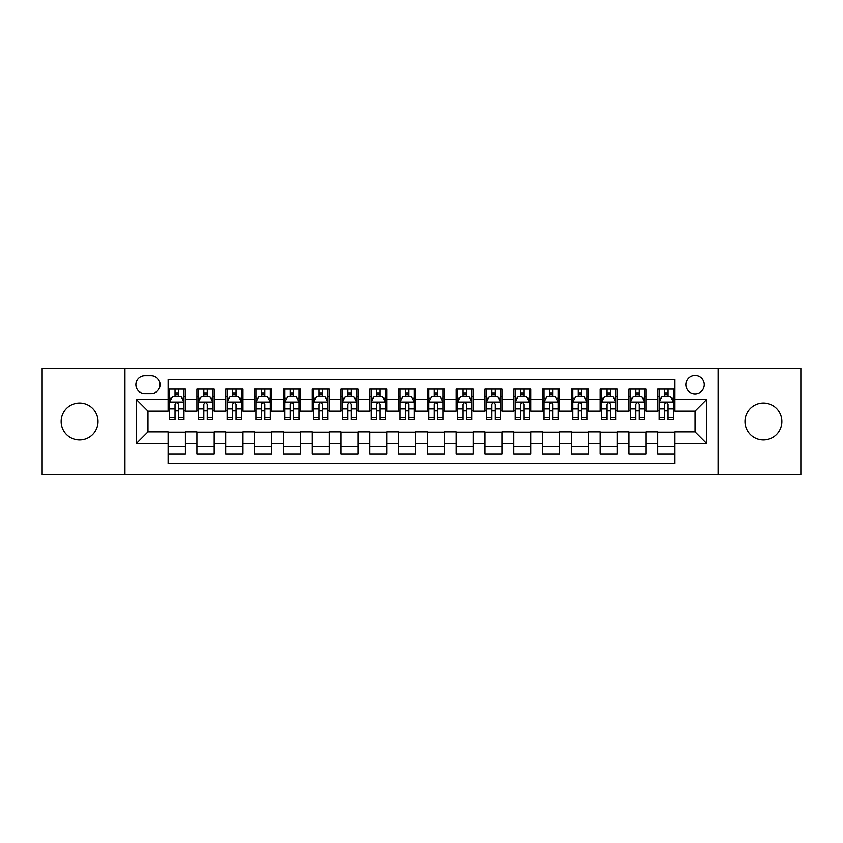 <?xml version="1.0" encoding="UTF-8"?>
<svg xmlns="http://www.w3.org/2000/svg" width="843" height="843" viewBox="0 0 843 843"><rect width="100%" height="100%" fill="white"/><g stroke="black" fill="none" stroke-linecap="round" stroke-linejoin="round"><path stroke-width="1.26" d="M763.421 403.07A18.43 18.43 0 0 0 744.991 421.5A18.43 18.43 0 0 0 763.421 439.93A18.43 18.43 0 0 0 781.851 421.5A18.43 18.43 0 0 0 763.421 403.07M79.579 403.07A18.43 18.43 0 0 0 61.149 421.5A18.43 18.43 0 0 0 79.579 439.93A18.43 18.43 0 0 0 98.009 421.5A18.43 18.43 0 0 0 79.579 403.07M695.032 375.43A9.21 9.21 0 0 0 685.823 384.64A9.21 9.21 0 0 0 695.032 393.86A9.21 9.21 0 0 0 704.253 384.64A9.21 9.21 0 0 0 695.032 375.43M718.067 474.767L800.85 474.767L800.85 368.233L718.067 368.233L718.067 474.767L124.933 474.767L124.933 368.233L42.15 368.233L42.15 474.767L124.933 474.767M674.885 389.108L657.603 389.108L657.603 399.614L646.086 399.614L646.086 411.131L657.603 411.131L657.603 399.614M646.086 399.614L646.086 389.108L628.815 389.108L628.815 399.614L617.297 399.614L617.297 411.131L628.815 411.131L628.815 399.614M617.297 399.614L617.297 389.108L600.016 389.108L600.016 399.614L588.498 399.614L588.498 411.131L600.016 411.131L600.016 399.614M588.498 399.614L588.498 389.108L571.227 389.108L571.227 399.614L559.71 399.614L559.71 411.131L571.227 411.131L571.227 399.614M559.71 399.614L559.71 389.108L542.428 389.108L542.428 399.614L530.911 399.614L530.911 411.131L542.428 411.131L542.428 399.614M530.911 399.614L530.911 389.108L513.64 389.108L513.64 399.614L502.122 399.614L502.122 411.131L513.64 411.131L513.64 399.614M502.122 399.614L502.122 389.108L484.841 389.108L484.841 399.614L473.323 399.614L473.323 411.131L484.841 411.131L484.841 399.614M473.323 399.614L473.323 389.108L456.052 389.108L456.052 399.614L444.535 399.614L444.535 411.131L456.052 411.131L456.052 399.614M444.535 399.614L444.535 389.108L427.253 389.108L427.253 399.614L415.747 399.614L415.747 411.131L427.253 411.131L427.253 399.614M415.747 399.614L415.747 389.108L398.465 389.108L398.465 399.614L386.948 399.614L386.948 411.131L398.465 411.131L398.465 399.614M386.948 399.614L386.948 389.108L369.677 389.108L369.677 399.614L358.159 399.614L358.159 411.131L369.677 411.131L369.677 399.614M358.159 399.614L358.159 389.108L340.878 389.108L340.878 399.614L329.36 399.614L329.36 411.131L340.878 411.131L340.878 399.614M329.36 399.614L329.36 389.108L312.089 389.108L312.089 399.614L300.572 399.614L300.572 411.131L312.089 411.131L312.089 399.614M300.572 399.614L300.572 389.108L283.29 389.108L283.29 399.614L271.773 399.614L271.773 411.131L283.29 411.131L283.29 399.614M271.773 399.614L271.773 389.108L254.502 389.108L254.502 399.614L242.984 399.614L242.984 411.131L254.502 411.131L254.502 399.614M242.984 399.614L242.984 389.108L225.703 389.108L225.703 399.614L214.185 399.614L214.185 411.131L225.703 411.131L225.703 399.614M214.185 399.614L214.185 389.108L196.914 389.108L196.914 411.131L185.397 411.131L185.397 389.108L168.115 389.108M168.115 453.892L185.397 453.892L185.397 431.869L196.914 431.869L196.914 453.892L214.185 453.892L214.185 431.869L225.703 431.869L225.703 443.386L214.185 443.386M225.703 443.386L225.703 453.892L242.984 453.892L242.984 431.869L254.502 431.869L254.502 443.386L242.984 443.386M254.502 443.386L254.502 453.892L271.773 453.892L271.773 431.869L283.29 431.869L283.29 443.386L271.773 443.386M283.29 443.386L283.29 453.892L300.572 453.892L300.572 431.869L312.089 431.869L312.089 443.386L300.572 443.386M312.089 443.386L312.089 453.892L329.36 453.892L329.36 431.869L340.878 431.869L340.878 443.386L329.36 443.386M340.878 443.386L340.878 453.892L358.159 453.892L358.159 431.869L369.677 431.869L369.677 443.386L358.159 443.386M369.677 443.386L369.677 453.892L386.948 453.892L386.948 431.869L398.465 431.869L398.465 443.386L386.948 443.386M398.465 443.386L398.465 453.892L415.747 453.892L415.747 431.869L427.253 431.869L427.253 443.386L415.747 443.386M427.253 443.386L427.253 453.892L444.535 453.892L444.535 431.869L456.052 431.869L456.052 443.386L444.535 443.386M456.052 443.386L456.052 453.892L473.323 453.892L473.323 431.869L484.841 431.869L484.841 443.386L473.323 443.386M484.841 443.386L484.841 453.892L502.122 453.892L502.122 431.869L513.64 431.869L513.64 443.386L502.122 443.386M513.64 443.386L513.64 453.892L530.911 453.892L530.911 431.869L542.428 431.869L542.428 443.386L530.911 443.386M542.428 443.386L542.428 453.892L559.71 453.892L559.71 431.869L571.227 431.869L571.227 443.386L559.71 443.386M571.227 443.386L571.227 453.892L588.498 453.892L588.498 431.869L600.016 431.869L600.016 443.386L588.498 443.386M600.016 443.386L600.016 453.892L617.297 453.892L617.297 431.869L628.815 431.869L628.815 443.386L617.297 443.386M628.815 443.386L628.815 453.892L646.086 453.892L646.086 431.869L657.603 431.869L657.603 443.386L646.086 443.386M144.796 393.576L151.129 393.576A8.925 8.925 0 0 0 160.054 384.64A8.925 8.925 0 0 0 151.129 375.715L144.796 375.715A8.925 8.925 0 0 0 135.871 384.64A8.925 8.925 0 0 0 144.796 393.576M718.067 368.233L124.933 368.233M674.885 399.614L674.885 379.466L168.115 379.466L168.115 411.131L147.968 411.131L147.968 431.869L168.115 431.869L168.115 463.534L674.885 463.534L674.885 431.869L695.032 431.869L695.032 411.131L674.885 411.131L674.885 399.614L706.55 399.614L706.55 443.386L674.885 443.386M168.115 443.386L136.45 443.386L136.45 399.614L168.115 399.614M657.603 443.386L657.603 453.892L674.885 453.892M168.115 396.305L169.559 396.305M175.028 396.305L178.484 396.305M183.953 396.305L185.397 396.305M168.115 410.847L169.559 410.847M175.028 410.847L178.484 410.847M183.953 410.847L185.397 410.847M168.115 432.153L185.397 432.153M168.115 446.695L185.397 446.695M196.914 410.847L198.358 410.847M203.827 410.847L207.283 410.847M212.752 410.847L214.185 410.847M196.914 396.305L198.358 396.305M203.827 396.305L207.283 396.305M212.752 396.305L214.185 396.305M196.914 432.153L214.185 432.153M196.914 446.695L214.185 446.695M225.703 432.153L242.984 432.153M225.703 446.695L242.984 446.695M225.703 396.305L227.146 396.305M232.615 396.305L236.072 396.305M241.541 396.305L242.984 396.305M225.703 410.847L227.146 410.847M232.615 410.847L236.072 410.847M241.541 410.847L242.984 410.847M254.502 432.153L271.773 432.153M254.502 446.695L271.773 446.695M254.502 396.305L255.935 396.305M261.414 396.305L264.86 396.305M270.34 396.305L271.773 396.305M254.502 410.847L255.935 410.847M261.414 410.847L264.86 410.847M270.34 410.847L271.773 410.847M283.29 432.153L300.572 432.153M283.29 446.695L300.572 446.695M283.29 396.305L284.734 396.305M290.203 396.305L293.659 396.305M299.128 396.305L300.572 396.305M283.29 410.847L284.734 410.847M290.203 410.847L293.659 410.847M299.128 410.847L300.572 410.847M312.089 432.153L329.36 432.153M312.089 446.695L329.36 446.695M312.089 396.305L313.522 396.305M318.991 396.305L322.447 396.305M327.927 396.305L329.36 396.305M312.089 410.847L313.522 410.847M318.991 410.847L322.447 410.847M327.927 410.847L329.36 410.847M340.878 432.153L358.159 432.153M340.878 446.695L358.159 446.695M340.878 396.305L342.321 396.305M347.79 396.305L351.246 396.305M356.715 396.305L358.159 396.305M340.878 410.847L342.321 410.847M347.79 410.847L351.246 410.847M356.715 410.847L358.159 410.847M369.677 432.153L386.948 432.153M369.677 446.695L386.948 446.695M369.677 396.305L371.11 396.305M376.579 396.305L380.035 396.305M385.504 396.305L386.948 396.305M369.677 410.847L371.11 410.847M376.579 410.847L380.035 410.847M385.504 410.847L386.948 410.847M398.465 432.153L415.747 432.153M398.465 446.695L415.747 446.695M398.465 396.305L399.909 396.305M405.378 396.305L408.834 396.305M414.303 396.305L415.747 396.305M398.465 410.847L399.909 410.847M405.378 410.847L408.834 410.847M414.303 410.847L415.747 410.847M427.253 432.153L444.535 432.153M427.253 446.695L444.535 446.695M427.253 396.305L428.697 396.305M434.166 396.305L437.622 396.305M443.091 396.305L444.535 396.305M427.253 410.847L428.697 410.847M434.166 410.847L437.622 410.847M443.091 410.847L444.535 410.847M456.052 432.153L473.323 432.153M456.052 446.695L473.323 446.695M456.052 396.305L457.496 396.305M462.965 396.305L466.421 396.305M471.89 396.305L473.323 396.305M456.052 410.847L457.496 410.847M462.965 410.847L466.421 410.847M471.89 410.847L473.323 410.847M484.841 432.153L502.122 432.153M484.841 446.695L502.122 446.695M484.841 396.305L486.285 396.305M491.754 396.305L495.21 396.305M500.679 396.305L502.122 396.305M484.841 410.847L486.285 410.847M491.754 410.847L495.21 410.847M500.679 410.847L502.122 410.847M513.64 432.153L530.911 432.153M513.64 446.695L530.911 446.695M513.64 396.305L515.073 396.305M520.553 396.305L524.009 396.305M529.478 396.305L530.911 396.305M513.64 410.847L515.073 410.847M520.553 410.847L524.009 410.847M529.478 410.847L530.911 410.847M542.428 432.153L559.71 432.153M542.428 446.695L559.71 446.695M542.428 396.305L543.872 396.305M549.341 396.305L552.797 396.305M558.266 396.305L559.71 396.305M542.428 410.847L543.872 410.847M549.341 410.847L552.797 410.847M558.266 410.847L559.71 410.847M571.227 432.153L588.498 432.153M571.227 446.695L588.498 446.695M571.227 396.305L572.66 396.305M578.14 396.305L581.586 396.305M587.065 396.305L588.498 396.305M571.227 410.847L572.66 410.847M578.14 410.847L581.586 410.847M587.065 410.847L588.498 410.847M600.016 432.153L617.297 432.153M600.016 446.695L617.297 446.695M600.016 396.305L601.459 396.305M606.928 396.305L610.385 396.305M615.854 396.305L617.297 396.305M600.016 410.847L601.459 410.847M606.928 410.847L610.385 410.847M615.854 410.847L617.297 410.847M628.815 432.153L646.086 432.153M628.815 446.695L646.086 446.695M628.815 396.305L630.248 396.305M635.717 396.305L639.173 396.305M644.642 396.305L646.086 396.305M628.815 410.847L630.248 410.847M635.717 410.847L639.173 410.847M644.642 410.847L646.086 410.847M657.603 432.153L674.885 432.153M657.603 446.695L674.885 446.695M657.603 396.305L659.047 396.305M664.516 396.305L667.972 396.305M673.441 396.305L674.885 396.305M657.603 410.847L659.047 410.847M664.516 410.847L667.972 410.847M673.441 410.847L674.885 410.847M147.968 411.131L136.45 399.614M147.968 431.869L136.45 443.386M706.55 399.614L695.032 411.131M706.55 443.386L695.032 431.869M178.484 392.849L175.028 392.849M183.953 417.422L178.484 417.422L178.484 419.772L183.953 419.772L183.953 402.206L181.076 396.452L172.436 396.452L169.559 402.206L169.559 419.772L175.028 419.772L175.028 417.422L169.559 417.422M169.559 402.206L169.559 389.108M183.953 402.206L183.953 389.108M175.028 396.452L175.028 389.108M178.484 389.108L178.484 396.452M178.484 417.422L178.484 404.366C177.336 402.153 176.187 402.153 175.028 404.366L175.028 417.422M207.283 392.849L203.827 392.849M212.752 417.422L207.283 417.422L207.283 419.772L212.752 419.772L212.752 402.206L209.875 396.452L201.235 396.452L198.358 402.206L198.358 419.772L203.827 419.772L203.827 417.422L198.358 417.422M198.358 402.206L198.358 389.108M212.752 402.206L212.752 389.108M203.827 396.452L203.827 389.108M207.283 389.108L207.283 396.452M207.283 417.422L207.283 404.366C206.124 402.153 204.975 402.153 203.827 404.366L203.827 417.422M236.072 392.849L232.615 392.849M241.541 417.422L236.072 417.422L236.072 419.772L241.541 419.772L241.541 402.206L238.664 396.452L230.023 396.452L227.146 402.206L227.146 419.772L232.615 419.772L232.615 417.422L227.146 417.422M227.146 402.206L227.146 389.108M241.541 402.206L241.541 389.108M232.615 396.452L232.615 389.108M236.072 389.108L236.072 396.452M236.072 417.422L236.072 404.366C234.923 402.153 233.774 402.153 232.615 404.366L232.615 417.422M264.86 392.849L261.414 392.849M270.34 417.422L264.86 417.422L264.86 419.772L270.34 419.772L270.34 402.206L267.452 396.452L258.822 396.452L255.935 402.206L255.935 419.772L261.414 419.772L261.414 417.422L255.935 417.422M255.935 402.206L255.935 389.108M270.34 402.206L270.34 389.108M261.414 396.452L261.414 389.108M264.86 389.108L264.86 396.452M264.86 417.422L264.86 404.366C263.711 402.153 262.563 402.153 261.414 404.366L261.414 417.422M293.659 392.849L290.203 392.849M299.128 417.422L293.659 417.422L293.659 419.772L299.128 419.772L299.128 402.206L296.251 396.452L287.611 396.452L284.734 402.206L284.734 419.772L290.203 419.772L290.203 417.422L284.734 417.422M284.734 402.206L284.734 389.108M299.128 402.206L299.128 389.108M290.203 396.452L290.203 389.108M293.659 389.108L293.659 396.452M293.659 417.422L293.659 404.366C292.51 402.153 291.351 402.153 290.203 404.366L290.203 417.422M322.447 392.849L318.991 392.849M327.927 417.422L322.447 417.422L322.447 419.772L327.927 419.772L327.927 402.206L325.04 396.452L316.41 396.452L313.522 402.206L313.522 419.772L318.991 419.772L318.991 417.422L313.522 417.422M313.522 402.206L313.522 389.108M327.927 402.206L327.927 389.108M318.991 396.452L318.991 389.108M322.447 389.108L322.447 396.452M322.447 417.422L322.447 404.366C321.299 402.153 320.15 402.153 318.991 404.366L318.991 417.422M351.246 392.849L347.79 392.849M356.715 417.422L351.246 417.422L351.246 419.772L356.715 419.772L356.715 402.206L353.839 396.452L345.198 396.452L342.321 402.206L342.321 419.772L347.79 419.772L347.79 417.422L342.321 417.422M342.321 402.206L342.321 389.108M356.715 402.206L356.715 389.108M347.79 396.452L347.79 389.108M351.246 389.108L351.246 396.452M351.246 417.422L351.246 404.366C350.098 402.153 348.939 402.153 347.79 404.366L347.79 417.422M380.035 392.849L376.579 392.849M385.504 417.422L380.035 417.422L380.035 419.772L385.504 419.772L385.504 402.206L382.627 396.452L373.986 396.452L371.11 402.206L371.11 419.772L376.579 419.772L376.579 417.422L371.11 417.422M371.11 402.206L371.11 389.108M385.504 402.206L385.504 389.108M376.579 396.452L376.579 389.108M380.035 389.108L380.035 396.452M380.035 417.422L380.035 404.366C378.886 402.153 377.738 402.153 376.579 404.366L376.579 417.422M408.834 392.849L405.378 392.849M414.303 417.422L408.834 417.422L408.834 419.772L414.303 419.772L414.303 402.206L411.426 396.452L402.785 396.452L399.909 402.206L399.909 419.772L405.378 419.772L405.378 417.422L399.909 417.422M399.909 402.206L399.909 389.108M414.303 402.206L414.303 389.108M405.378 396.452L405.378 389.108M408.834 389.108L408.834 396.452M408.834 417.422L408.834 404.366C407.685 402.153 406.526 402.153 405.378 404.366L405.378 417.422M437.622 392.849L434.166 392.849M443.091 417.422L437.622 417.422L437.622 419.772L443.091 419.772L443.091 402.206L440.215 396.452L431.574 396.452L428.697 402.206L428.697 419.772L434.166 419.772L434.166 417.422L428.697 417.422M428.697 402.206L428.697 389.108M443.091 402.206L443.091 389.108M434.166 396.452L434.166 389.108M437.622 389.108L437.622 396.452M437.622 417.422L437.622 404.366C436.474 402.153 435.325 402.153 434.166 404.366L434.166 417.422M466.421 392.849L462.965 392.849M471.89 417.422L466.421 417.422L466.421 419.772L471.89 419.772L471.89 402.206L469.014 396.452L460.373 396.452L457.496 402.206L457.496 419.772L462.965 419.772L462.965 417.422L457.496 417.422M457.496 402.206L457.496 389.108M471.89 402.206L471.89 389.108M462.965 396.452L462.965 389.108M466.421 389.108L466.421 396.452M466.421 417.422L466.421 404.366C465.262 402.153 464.114 402.153 462.965 404.366L462.965 417.422M495.21 392.849L491.754 392.849M500.679 417.422L495.21 417.422L495.21 419.772L500.679 419.772L500.679 402.206L497.802 396.452L489.161 396.452L486.285 402.206L486.285 419.772L491.754 419.772L491.754 417.422L486.285 417.422M486.285 402.206L486.285 389.108M500.679 402.206L500.679 389.108M491.754 396.452L491.754 389.108M495.21 389.108L495.21 396.452M495.21 417.422L495.21 404.366C494.061 402.153 492.913 402.153 491.754 404.366L491.754 417.422M524.009 392.849L520.553 392.849M529.478 417.422L524.009 417.422L524.009 419.772L529.478 419.772L529.478 402.206L526.59 396.452L517.96 396.452L515.073 402.206L515.073 419.772L520.553 419.772L520.553 417.422L515.073 417.422M515.073 402.206L515.073 389.108M529.478 402.206L529.478 389.108M520.553 396.452L520.553 389.108M524.009 389.108L524.009 396.452M524.009 417.422L524.009 404.366C522.85 402.153 521.701 402.153 520.553 404.366L520.553 417.422M552.797 392.849L549.341 392.849M558.266 417.422L552.797 417.422L552.797 419.772L558.266 419.772L558.266 402.206L555.389 396.452L546.749 396.452L543.872 402.206L543.872 419.772L549.341 419.772L549.341 417.422L543.872 417.422M543.872 402.206L543.872 389.108M558.266 402.206L558.266 389.108M549.341 396.452L549.341 389.108M552.797 389.108L552.797 396.452M552.797 417.422L552.797 404.366C551.649 402.153 550.5 402.153 549.341 404.366L549.341 417.422M581.586 392.849L578.14 392.849M587.065 417.422L581.586 417.422L581.586 419.772L587.065 419.772L587.065 402.206L584.178 396.452L575.548 396.452L572.66 402.206L572.66 419.772L578.14 419.772L578.14 417.422L572.66 417.422M572.66 402.206L572.66 389.108M587.065 402.206L587.065 389.108M578.14 396.452L578.14 389.108M581.586 389.108L581.586 396.452M581.586 417.422L581.586 404.366C580.437 402.153 579.289 402.153 578.14 404.366L578.14 417.422M610.385 392.849L606.928 392.849M615.854 417.422L610.385 417.422L610.385 419.772L615.854 419.772L615.854 402.206L612.977 396.452L604.336 396.452L601.459 402.206L601.459 419.772L606.928 419.772L606.928 417.422L601.459 417.422M601.459 402.206L601.459 389.108M615.854 402.206L615.854 389.108M606.928 396.452L606.928 389.108M610.385 389.108L610.385 396.452M610.385 417.422L610.385 404.366C609.236 402.153 608.077 402.153 606.928 404.366L606.928 417.422M639.173 392.849L635.717 392.849M644.642 417.422L639.173 417.422L639.173 419.772L644.642 419.772L644.642 402.206L641.765 396.452L633.125 396.452L630.248 402.206L630.248 419.772L635.717 419.772L635.717 417.422L630.248 417.422M630.248 402.206L630.248 389.108M644.642 402.206L644.642 389.108M635.717 396.452L635.717 389.108M639.173 389.108L639.173 396.452M639.173 417.422L639.173 404.366C638.025 402.153 636.876 402.153 635.717 404.366L635.717 417.422M667.972 392.849L664.516 392.849M673.441 417.422L667.972 417.422L667.972 419.772L673.441 419.772L673.441 402.206L670.564 396.452L661.924 396.452L659.047 402.206L659.047 419.772L664.516 419.772L664.516 417.422L659.047 417.422M659.047 402.206L659.047 389.108M673.441 402.206L673.441 389.108M664.516 396.452L664.516 389.108M667.972 389.108L667.972 396.452M667.972 417.422L667.972 404.366C666.824 402.153 665.664 402.153 664.516 404.366L664.516 417.422M196.914 443.386L185.397 443.386M196.914 399.614L185.397 399.614M183.879 402.069L169.633 402.069M169.559 398.033L171.645 398.033M181.867 398.033L183.953 398.033M175.028 408.887L169.559 408.887M183.953 408.887L178.484 408.887M178.484 394.682L175.028 394.682M212.678 402.069L198.421 402.069M198.358 398.033L200.444 398.033M210.666 398.033L212.752 398.033M203.827 408.887L198.358 408.887M212.752 408.887L207.283 408.887M207.283 394.682L203.827 394.682M241.467 402.069L227.22 402.069M227.146 398.033L229.233 398.033M239.454 398.033L241.541 398.033M232.615 408.887L227.146 408.887M241.541 408.887L236.072 408.887M236.072 394.682L232.615 394.682M270.266 402.069L256.009 402.069M255.935 398.033L258.021 398.033M268.253 398.033L270.34 398.033M261.414 408.887L255.935 408.887M270.34 408.887L264.86 408.887M264.86 394.682L261.414 394.682M299.054 402.069L284.808 402.069M284.734 398.033L286.82 398.033M297.042 398.033L299.128 398.033M290.203 408.887L284.734 408.887M299.128 408.887L293.659 408.887M293.659 394.682L290.203 394.682M327.853 402.069L313.596 402.069M313.522 398.033L315.609 398.033M325.83 398.033L327.927 398.033M318.991 408.887L313.522 408.887M327.927 408.887L322.447 408.887M322.447 394.682L318.991 394.682M356.642 402.069L342.395 402.069M342.321 398.033L344.408 398.033M354.629 398.033L356.715 398.033M347.79 408.887L342.321 408.887M356.715 408.887L351.246 408.887M351.246 394.682L347.79 394.682M385.441 402.069L371.183 402.069M371.11 398.033L373.196 398.033M383.417 398.033L385.504 398.033M376.579 408.887L371.11 408.887M385.504 408.887L380.035 408.887M380.035 394.682L376.579 394.682M414.229 402.069L399.972 402.069M399.909 398.033L401.995 398.033M412.216 398.033L414.303 398.033M405.378 408.887L399.909 408.887M414.303 408.887L408.834 408.887M408.834 394.682L405.378 394.682M443.028 402.069L428.771 402.069M428.697 398.033L430.784 398.033M441.005 398.033L443.091 398.033M434.166 408.887L428.697 408.887M443.091 408.887L437.622 408.887M437.622 394.682L434.166 394.682M471.817 402.069L457.559 402.069M457.496 398.033L459.583 398.033M469.804 398.033L471.89 398.033M462.965 408.887L457.496 408.887M471.89 408.887L466.421 408.887M466.421 394.682L462.965 394.682M500.605 402.069L486.358 402.069M486.285 398.033L488.371 398.033M498.592 398.033L500.679 398.033M491.754 408.887L486.285 408.887M500.679 408.887L495.21 408.887M495.21 394.682L491.754 394.682M529.404 402.069L515.147 402.069M515.073 398.033L517.17 398.033M527.391 398.033L529.478 398.033M520.553 408.887L515.073 408.887M529.478 408.887L524.009 408.887M524.009 394.682L520.553 394.682M558.192 402.069L543.946 402.069M543.872 398.033L545.958 398.033M556.18 398.033L558.266 398.033M549.341 408.887L543.872 408.887M558.266 408.887L552.797 408.887M552.797 394.682L549.341 394.682M586.991 402.069L572.734 402.069M572.66 398.033L574.747 398.033M584.979 398.033L587.065 398.033M578.14 408.887L572.66 408.887M587.065 408.887L581.586 408.887M581.586 394.682L578.14 394.682M615.78 402.069L601.533 402.069M601.459 398.033L603.546 398.033M613.767 398.033L615.854 398.033M606.928 408.887L601.459 408.887M615.854 408.887L610.385 408.887M610.385 394.682L606.928 394.682M644.579 402.069L630.322 402.069M630.248 398.033L632.334 398.033M642.556 398.033L644.642 398.033M635.717 408.887L630.248 408.887M644.642 408.887L639.173 408.887M639.173 394.682L635.717 394.682M673.367 402.069L659.121 402.069M659.047 398.033L661.133 398.033M671.355 398.033L673.441 398.033M664.516 408.887L659.047 408.887M673.441 408.887L667.972 408.887M667.972 394.682L664.516 394.682"/></g></svg>
